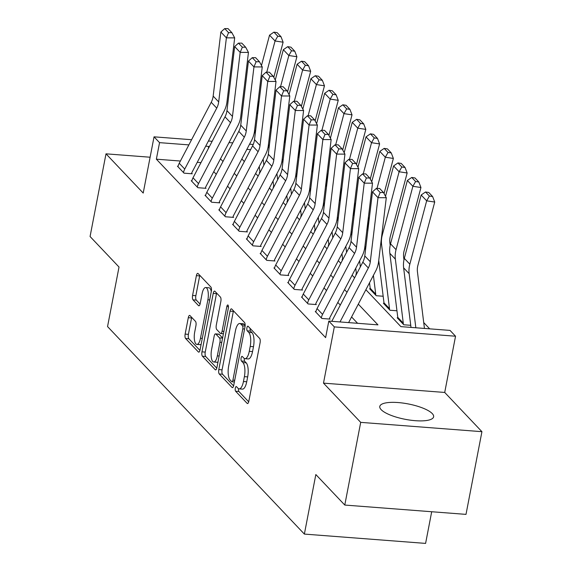 <?xml version="1.0" encoding="UTF-8"?>
<svg xmlns="http://www.w3.org/2000/svg" width="572" height="572" viewBox="0 0 572 572"><rect width="100%" height="100%" fill="white"/><g stroke="black" fill="none" stroke-linecap="round" stroke-linejoin="round"><path stroke-width="0.86" d="M235.306 388.159A2.417 0.858 -85.6 0 0 235.621 391.234L247.125 403.353A3.453 1.223 -85.6 0 0 247.483 403.553A3.453 1.223 -85.6 0 0 248.827 401.251L260.081 342.807A3.453 1.223 -85.6 0 0 259.631 338.424L248.126 326.297A2.417 0.858 -85.6 0 0 247.876 326.162A2.417 0.858 -85.6 0 0 246.932 327.77A2.417 0.858 -85.6 0 0 247.254 330.845L248.741 332.411A11.04 3.918 -85.6 0 1 250.207 346.453L249.263 351.322A11.04 3.918 -85.6 0 1 244.959 358.68A11.04 3.918 -85.6 0 1 243.801 358.058L242.313 356.492A2.417 0.858 -85.6 0 0 242.063 356.356A2.417 0.858 -85.6 0 0 241.119 357.965A2.417 0.858 -85.6 0 0 241.441 361.039L242.928 362.605A11.04 3.918 -85.6 0 1 244.387 376.648L243.45 381.517A11.04 3.918 -85.6 0 1 239.139 388.874A11.04 3.918 -85.6 0 1 237.988 388.259L236.501 386.686A2.417 0.858 -85.6 0 0 236.243 386.55A2.417 0.858 -85.6 0 0 235.306 388.159M238.531 388.688A2.417 0.858 -85.6 0 0 238.903 391.484L248.698 401.816M250.143 328.421A2.417 0.858 -85.6 0 0 250.529 331.095L252.016 332.661L248.741 332.411M244.351 358.494A2.417 0.858 -85.6 0 0 244.716 361.289L246.203 362.855L242.928 362.605M381.152 409.652A27.42 7.836 10.9 0 0 410.331 420.155A27.42 7.836 10.9 0 0 433.626 416.802A27.42 7.836 10.9 0 0 432.26 413.585A27.42 7.836 10.9 0 0 403.081 403.088A27.42 7.836 10.9 0 0 379.787 406.435A27.42 7.836 10.9 0 0 381.152 409.652M190.004 315.601A3.453 1.223 -85.6 0 0 189.639 315.401A3.453 1.223 -85.6 0 0 188.295 317.703L185.135 334.098A3.453 1.223 -85.6 0 0 185.593 338.488L198.362 351.952A3.453 1.223 -85.6 0 0 198.727 352.145A3.453 1.223 -85.6 0 0 200.071 349.849L211.325 291.405A3.453 1.223 -85.6 0 0 210.868 287.015L198.098 273.552A3.453 1.223 -85.6 0 0 197.74 273.359A3.453 1.223 -85.6 0 0 196.389 275.654L192.578 295.459A3.453 1.223 -85.6 0 0 193.036 299.85L198.498 305.612A3.453 1.223 -85.6 0 0 198.863 305.805A3.453 1.223 -85.6 0 0 200.207 303.51L202.102 293.686A9.231 3.275 -85.6 0 1 205.698 287.537A9.231 3.275 -85.6 0 1 207.886 299.792L200.479 338.267A9.231 3.275 -85.6 0 1 196.875 344.415A9.231 3.275 -85.6 0 1 194.687 332.16L195.924 325.747A3.453 1.223 -85.6 0 0 195.467 321.357L190.004 315.601M180.402 161.032L156.363 159.18L159.552 142.642L154.04 136.83L191.584 139.718M344.78 505.055L360.703 422.365L481.931 431.681L466.001 514.378L344.78 505.055L315.837 474.546L304.368 534.084L107.55 326.576L119.019 267.038L90.069 236.522L105.999 153.832L143.207 193.064L154.04 136.83M481.931 431.681L444.716 392.449L323.487 383.133L360.703 422.365M323.487 383.133L334.32 326.898L328.807 321.085L377.949 324.86L358.308 304.154M156.363 159.18L325.618 337.623L328.807 321.085M218.797 369.583A3.453 1.223 -85.6 0 0 219.255 373.974L232.025 387.437A3.453 1.223 -85.6 0 0 232.382 387.63A3.453 1.223 -85.6 0 0 233.733 385.335L244.988 326.891A3.453 1.223 -85.6 0 0 244.53 322.501L231.76 309.037A3.453 1.223 -85.6 0 0 231.395 308.844A3.453 1.223 -85.6 0 0 230.051 311.147L218.797 369.583L222.072 369.841A3.453 1.223 -85.6 0 0 222.529 374.224L233.605 385.9M215.194 369.698L202.424 356.227A3.453 1.223 -85.6 0 1 201.966 351.844L213.22 293.4A3.453 1.223 -85.6 0 1 214.564 291.105A3.453 1.223 -85.6 0 1 214.929 291.298L220.392 297.054A3.453 1.223 -85.6 0 1 220.849 301.444L216.287 325.146A3.453 1.223 -85.6 0 0 216.745 329.536L220.37 333.354A3.453 1.223 -85.6 0 0 220.728 333.548A3.453 1.223 -85.6 0 0 222.079 331.252L226.827 306.578A2.417 0.858 -85.6 0 1 227.77 304.969A2.417 0.858 -85.6 0 1 228.342 308.172L216.902 367.589A3.453 1.223 -85.6 0 1 215.558 369.891A3.453 1.223 -85.6 0 1 215.194 369.698L215.944 369.755M150.114 157.221L105.999 153.832M357.593 323.302L351.58 316.959M340.304 305.069L337.802 302.431M326.526 290.54L324.017 287.902M312.741 276.011L310.231 273.366M298.956 261.475L296.453 258.837M285.171 246.947L282.668 244.308M271.393 232.418L268.883 229.772M257.607 217.882L255.105 215.244M243.822 203.353L241.32 200.715M230.044 188.824L227.534 186.179M216.259 174.296L213.756 171.65M200.979 162.612L197.24 162.326M315.937 311.554L315.272 311.504L321.886 318.475L330.08 319.104L329.529 318.525L329.422 319.054M302.152 297.025L301.487 296.968L308.101 303.947L316.295 304.576L315.744 303.997L315.644 304.526M288.374 282.489L287.709 282.439L294.323 289.418L302.509 290.047L301.959 289.461L301.859 289.997M274.589 267.961L273.924 267.91L280.537 274.882L288.731 275.511L288.181 274.932L288.073 275.461M260.803 253.432L260.138 253.375L266.752 260.353L274.946 260.982L274.396 260.403L274.295 260.932M247.025 238.896L246.353 238.846L252.974 245.824L261.161 246.453L260.61 245.867L260.51 246.403M233.24 224.367L232.575 224.317L239.189 231.288L247.383 231.917L246.832 231.338L246.725 231.867M219.455 209.838L218.79 209.788L225.404 216.759L233.598 217.389L233.047 216.809L232.947 217.339M205.677 195.302L205.005 195.252L211.626 202.231L219.812 202.86L219.262 202.281L219.162 202.81M191.892 180.773L191.227 180.723L197.84 187.695L206.034 188.324L205.484 187.745L205.377 188.274M178.106 166.245L177.442 166.195L184.055 173.166L192.249 173.795L191.699 173.216L191.599 173.745M429.672 328.836L423.716 322.558M259.33 167.095L258.973 167.074M410.739 325.304L403.796 324.774L397.183 317.796L397.79 317.846M396.954 310.775L390.011 310.246L383.397 303.267L384.005 303.317M383.176 296.246L376.233 295.71L369.612 288.738L370.227 288.781M356.442 274.253L355.834 274.202L356.263 274.66M342.657 259.724L342.049 259.674L342.478 260.131M328.879 245.188L328.264 245.145L328.7 245.595M315.093 230.659L314.486 230.609L314.915 231.067M301.308 216.13L300.7 216.08L301.129 216.538M287.53 201.594L286.915 201.551L287.351 202.009M273.745 187.065L273.137 187.023L273.566 187.473M259.96 172.537L259.352 172.487L259.781 172.944M304.368 534.084L425.597 543.4L431.696 511.74M365.88 289.718L400.886 326.626L450.028 330.401L455.541 336.214L334.32 326.898M444.716 392.449L455.541 336.214M208.422 141.012L212.162 141.298M229 142.592L232.74 142.878M249.578 144.18L253.246 144.459M209.202 146.954L208.694 146.425L205.705 146.189M188.867 144.895L159.552 142.642M347.025 292.263L344.523 289.618M333.247 277.727L330.738 275.089M319.462 263.199L316.959 260.56M305.677 248.67L303.174 246.024M291.899 234.141L289.389 231.496M278.114 219.605L275.604 216.967M264.328 205.076L261.826 202.431M250.55 190.547L248.041 187.902M236.765 176.012L234.255 173.373M222.98 161.483L220.477 158.837M241.834 158.937L244.337 161.583M255.612 173.473L258.122 176.112M269.398 188.002L271.9 190.64M283.183 202.531L285.685 205.176M296.961 217.067L299.471 219.705M310.746 231.596L313.249 234.234M324.531 246.124L327.034 248.77M338.309 260.66L340.819 263.299M352.095 275.189L354.604 277.828M250.6 149.642L246.861 149.356M208.244 148.77L208.694 146.425M239.139 388.874L242.421 389.124A11.04 3.918 -85.6 0 0 246.725 381.767L243.45 381.517M246.203 362.855A11.04 3.918 -85.6 0 1 247.669 376.898L246.725 381.767M244.959 358.68L248.234 358.93A11.04 3.918 -85.6 0 0 252.545 351.573L249.263 351.322M252.016 332.661A11.04 3.918 -85.6 0 1 253.482 346.703L252.545 351.573M233.455 310.832A3.453 1.223 -85.6 0 0 233.326 311.397L222.072 369.841M231.71 381.638A2.417 0.858 -85.6 0 0 231.96 381.774A2.417 0.858 -85.6 0 0 232.904 380.166L242.785 328.864A2.417 0.858 -85.6 0 0 242.464 325.79L240.898 324.138A11.04 3.918 -85.6 0 0 239.739 323.523A11.04 3.918 -85.6 0 0 235.428 330.881L228.678 365.944A11.04 3.918 -85.6 0 0 230.137 379.987L231.71 381.638M239.739 323.523L243.014 323.773A11.04 3.918 -85.6 0 1 244.172 324.388L245.152 325.425M216.774 368.153L205.698 356.485L202.424 356.227M216.631 293.086A3.453 1.223 -85.6 0 0 216.495 293.65L205.241 352.095A3.453 1.223 -85.6 0 0 205.698 356.485M211.554 349.742A9.231 3.275 -85.6 0 0 213.742 361.997A9.231 3.275 -85.6 0 0 217.339 355.848L219.948 342.292A3.453 1.223 -85.6 0 0 219.498 337.902L215.866 334.077A3.453 1.223 -85.6 0 0 215.508 333.884A3.453 1.223 -85.6 0 0 214.164 336.186L211.554 349.742M213.742 361.997L217.017 362.248A9.231 3.275 -85.6 0 0 217.996 361.926M215.508 333.884L218.783 334.141A3.453 1.223 -85.6 0 1 219.147 334.334L222.601 337.98M196.875 344.415L200.157 344.666A9.231 3.275 -85.6 0 0 201.13 344.344M211.29 291.584A9.231 3.275 -85.6 0 0 208.98 287.787L205.698 287.537M199.8 275.346A3.453 1.223 -85.6 0 0 199.664 275.911L195.853 295.717A3.453 1.223 -85.6 0 0 196.31 300.1L200.078 304.075M191.699 317.388A3.453 1.223 -85.6 0 0 191.57 317.953L188.41 334.348A3.453 1.223 -85.6 0 0 188.867 338.738L199.943 350.414M424.445 328.435L417.431 271.736A17.575 15.644 -43.5 0 1 417.889 265.408L434.72 202.045L426.669 200.822L409.838 264.185A26.362 23.466 136.5 0 0 409.144 273.673L415.837 327.777M429.393 196.053L432.611 196.539L428.757 192.471L425.532 191.985L429.393 196.053L426.669 200.822L421.156 195.009L404.318 258.372A26.362 23.466 136.5 0 0 403.632 267.86L410.996 327.406M421.156 195.009L425.532 191.985M432.611 196.539L434.72 202.045M331.781 321.314L362.827 262.148A17.575 15.644 136.5 0 0 364.786 255.941L372.486 191.87L377.999 197.683L380.18 192.507L383.49 192.521L379.636 188.453L376.319 188.438L380.18 192.507M340.011 321.95L368.339 267.961A17.575 15.644 136.5 0 0 370.298 261.754L377.999 197.683L386.286 197.719L378.578 261.783A26.362 23.466 -43.5 0 1 375.647 271.099L348.62 322.608M386.286 197.719L383.49 192.521M376.319 188.438L372.486 191.87M403.975 259.845L403.646 257.2A17.575 15.644 -43.5 0 1 404.104 250.879L420.942 187.516L412.884 186.286L396.053 249.657A26.362 23.466 136.5 0 0 395.359 259.137L403.281 323.166A3.518 3.132 -43.5 0 1 403.246 324.195L397.733 318.382A3.518 3.132 -43.5 0 0 397.769 317.353L389.847 253.332A26.362 23.466 136.5 0 1 390.54 243.844L407.371 180.48L411.747 177.449L415.608 181.517L418.833 182.01L414.972 177.942L411.747 177.449M415.608 181.517L412.884 186.286L407.371 180.48M418.833 182.01L420.942 187.516M390.19 245.317L389.861 242.671A17.575 15.644 -43.5 0 1 390.326 236.35L407.157 172.98L399.106 171.757L382.268 235.121A26.362 23.466 136.5 0 0 381.581 244.609L389.496 308.637A3.518 3.132 -43.5 0 1 389.461 309.659L383.948 303.846A3.518 3.132 -43.5 0 0 383.984 302.824L378.743 260.439M401.823 166.988L405.047 167.482L401.187 163.413L397.969 162.92L401.823 166.988L399.106 171.757L393.593 165.944L385.528 196.303M393.593 165.944L397.969 162.92M405.047 167.482L407.157 172.98M384.048 193.558L393.372 158.451L385.321 157.228L377.027 188.445M369.491 216.817L368.482 220.592A26.362 23.466 136.5 0 0 367.796 230.08L367.846 230.48M373.402 275.382L375.718 294.101A3.518 3.132 -43.5 0 1 375.675 295.131L370.163 289.318A3.518 3.132 -43.5 0 0 370.206 288.288L369.519 282.775M364.957 245.903L365.479 250.128M388.045 152.459L391.262 152.946L387.408 148.877L384.184 148.391L388.045 152.459L385.321 157.228L379.808 151.416L371.743 181.767M379.808 151.416L384.184 148.391M391.262 152.946L393.372 158.451M317.06 308.573L322.572 314.385A12.305 10.954 -43.5 0 0 321.335 317.896L315.823 312.083A12.305 10.954 -43.5 0 1 317.06 308.573L349.049 247.619A17.575 15.644 136.5 0 0 351.001 241.405L358.708 177.341L364.221 183.154L366.395 177.978L369.712 177.992L365.851 173.924L362.534 173.909L366.395 177.978M322.572 314.385L354.561 253.432A17.575 15.644 136.5 0 0 356.513 247.218L364.221 183.154L372.501 183.183L364.8 247.254A26.362 23.466 -43.5 0 1 361.869 256.563L329.88 317.524A3.518 3.132 136.5 0 0 329.529 318.525M372.501 183.183L369.712 177.992M362.534 173.909L358.708 177.341M303.274 294.044L308.787 299.857A12.305 10.954 -43.5 0 0 307.55 303.367L302.037 297.554A12.305 10.954 -43.5 0 1 303.274 294.044L335.263 233.083A17.575 15.644 136.5 0 0 337.215 226.877L344.923 162.813L350.436 168.626L352.617 163.449L355.927 163.463L352.066 159.395L348.756 159.381L352.617 163.449M308.787 299.857L340.776 238.896A17.575 15.644 136.5 0 0 342.728 232.69L350.436 168.626L358.723 168.654L351.015 232.718A26.362 23.466 -43.5 0 1 348.083 242.035L316.094 302.988A3.518 3.132 136.5 0 0 315.744 303.997M358.723 168.654L355.927 163.463M348.756 159.381L344.923 162.813M289.496 279.515L295.009 285.321A12.305 10.954 -43.5 0 0 293.772 288.831L288.259 283.018A12.305 10.954 -43.5 0 1 289.496 279.515L321.478 218.554A17.575 15.644 136.5 0 0 323.437 212.348L331.138 148.277L336.651 154.09L338.831 148.92L342.142 148.927L338.288 144.859L334.97 144.845L338.831 148.92M295.009 285.321L326.991 224.367A17.575 15.644 136.5 0 0 328.95 218.161L336.651 154.09L344.937 154.125L337.23 218.189A26.362 23.466 -43.5 0 1 334.298 227.506L302.316 288.46A3.518 3.132 136.5 0 0 301.959 289.461M344.937 154.125L342.142 148.927M334.97 144.845L331.138 148.277M370.263 179.022L379.593 143.922L371.535 142.7L363.241 173.909M355.705 202.288L354.704 206.063A26.362 23.466 136.5 0 0 354.011 215.551L354.061 215.944M359.616 260.853L360.36 266.852M355.741 268.247L356.42 273.759A3.518 3.132 -43.5 0 1 356.442 274.324M351.179 231.374L351.701 235.6M374.26 137.923L377.484 138.417L373.623 134.349L370.399 133.855L374.26 137.923L371.535 142.7L366.023 136.887L357.958 167.238M366.023 136.887L370.399 133.855M377.484 138.417L379.593 143.922M275.711 264.979L281.224 270.792A12.305 10.954 -43.5 0 0 279.987 274.303L274.474 268.49A12.305 10.954 -43.5 0 1 275.711 264.979L307.7 204.025A17.575 15.644 136.5 0 0 309.652 197.812L317.36 133.748L322.873 139.561L325.046 134.384L328.364 134.399L324.503 130.33L321.185 130.316L325.046 134.384M281.224 270.792L313.213 209.838A17.575 15.644 136.5 0 0 315.165 203.625L322.873 139.561L331.152 139.589L323.452 203.661A26.362 23.466 -43.5 0 1 320.52 212.97L288.531 273.931A3.518 3.132 136.5 0 0 288.181 274.932M331.152 139.589L328.364 134.399M321.185 130.316L317.36 133.748M356.485 164.493L365.808 129.386L357.757 128.164L349.463 159.381M341.92 187.752L340.919 191.527A26.362 23.466 136.5 0 0 340.233 201.015L340.283 201.415M345.831 246.325L346.575 252.323M341.956 253.718L342.635 259.23A3.518 3.132 -43.5 0 1 342.657 259.795M337.394 216.845L337.916 221.064M360.474 123.395L363.699 123.888L359.838 119.82L356.621 119.326L360.474 123.395L357.757 128.164L352.238 122.351L344.18 152.71M352.238 122.351L356.621 119.326M363.699 123.888L365.808 129.386M342.7 149.964L352.023 114.858L343.972 113.635L335.678 144.852M328.142 173.223L327.134 176.998A26.362 23.466 136.5 0 0 326.448 186.486L326.498 186.887M332.053 231.789L332.797 237.795M328.171 239.182L328.857 244.694A3.518 3.132 -43.5 0 1 328.871 245.266M323.609 202.316L324.131 206.535M346.696 108.866L349.914 109.352L346.06 105.284L342.835 104.798L346.696 108.866L343.972 113.635L338.46 107.822L330.394 138.181M338.46 107.822L342.835 104.798M349.914 109.352L352.023 114.858M328.914 135.435L338.245 100.329L330.187 99.106L321.893 130.323M314.357 158.694L313.356 162.469A26.362 23.466 136.5 0 0 312.662 171.957L312.712 172.351M318.268 217.26L319.012 223.259M314.393 224.653L315.072 230.166A3.518 3.132 -43.5 0 1 315.093 230.73M309.831 187.78L310.353 192.006M332.911 94.337L336.136 94.823L332.275 90.755L329.05 90.262L332.911 94.337L330.187 99.106L324.674 93.293L316.609 123.645M324.674 93.293L329.05 90.262M336.136 94.823L338.245 100.329M315.136 120.899L324.46 85.8L316.409 84.57L308.115 115.787M300.572 144.165L299.571 147.934A26.362 23.466 136.5 0 0 298.884 157.422L298.934 157.822M304.483 202.731L305.226 208.73M300.607 210.124L301.287 215.637A3.518 3.132 -43.5 0 1 301.308 216.202M296.046 173.252L296.568 177.47M319.126 79.801L322.351 80.294L318.49 76.226L315.272 75.733L319.126 79.801L316.409 84.57L310.889 78.757L302.831 109.116M310.889 78.757L315.272 75.733M322.351 80.294L324.46 85.8M301.351 106.371L310.675 71.264L302.624 70.041L294.33 101.258M286.794 129.63L285.785 133.405A26.362 23.466 136.5 0 0 285.099 142.893L285.149 143.293M290.705 188.195L291.448 194.201M286.822 195.588L287.509 201.101A3.518 3.132 -43.5 0 1 287.523 201.673M282.261 158.723L282.782 162.941M305.348 65.272L308.565 65.759L304.704 61.69L301.487 61.204L305.348 65.272L302.624 70.041L297.111 64.228L289.046 94.587M297.111 64.228L301.487 61.204M308.565 65.759L310.675 71.264M261.926 250.45L267.439 256.263A12.305 10.954 -43.5 0 0 266.202 259.774L260.689 253.961A12.305 10.954 -43.5 0 1 261.926 250.45L293.915 189.496A17.575 15.644 136.5 0 0 295.867 183.283L303.575 119.219L309.087 125.032L311.261 119.855L314.579 119.87L310.718 115.801L307.407 115.787L311.261 119.855M267.439 256.263L299.428 195.302A17.575 15.644 136.5 0 0 301.38 189.096L309.087 125.032L317.374 125.061L309.666 189.125A26.362 23.466 -43.5 0 1 306.735 198.441L274.746 259.402A3.518 3.132 136.5 0 0 274.396 260.403M317.374 125.061L314.579 119.87M307.407 115.787L303.575 119.219M248.148 235.921L253.661 241.734A12.305 10.954 -43.5 0 0 252.424 245.238L246.911 239.425A12.305 10.954 -43.5 0 1 248.148 235.921L280.13 174.96A17.575 15.644 136.5 0 0 282.089 168.754L289.789 104.683L295.302 110.496L297.483 105.327L300.793 105.334L296.94 101.265L293.622 101.258L297.483 105.327M253.661 241.734L285.642 180.773A17.575 15.644 136.5 0 0 287.602 174.567L295.302 110.496L303.589 110.532L295.881 174.596A26.362 23.466 -43.5 0 1 292.95 183.912L260.968 244.866A3.518 3.132 136.5 0 0 260.61 245.867M303.589 110.532L300.793 105.334M293.622 101.258L289.789 104.683M234.363 221.385L239.875 227.198A12.305 10.954 -43.5 0 0 238.638 230.709L233.126 224.896A12.305 10.954 -43.5 0 1 234.363 221.385L266.352 160.432A17.575 15.644 136.5 0 0 268.304 154.218L276.011 90.154L281.524 95.967L283.698 90.791L287.015 90.805L283.154 86.737L279.837 86.722L283.698 90.791M239.875 227.198L271.864 166.245A17.575 15.644 136.5 0 0 273.816 160.031L281.524 95.967L289.804 95.996L282.103 160.067A26.362 23.466 -43.5 0 1 279.172 169.383L247.183 230.337A3.518 3.132 136.5 0 0 246.832 231.338M289.804 95.996L287.015 90.805M279.837 86.722L276.011 90.154M220.577 206.857L226.09 212.67A12.305 10.954 -43.5 0 0 224.853 216.18L219.341 210.367A12.305 10.954 -43.5 0 1 220.577 206.857L252.567 145.903A17.575 15.644 136.5 0 0 254.519 139.69L262.226 75.626L267.739 81.439L269.912 76.262L273.23 76.276L269.369 72.208L266.059 72.194L269.912 76.262M226.09 212.67L258.079 151.716A17.575 15.644 136.5 0 0 260.031 145.502L267.739 81.439L276.026 81.467L268.318 145.531A26.362 23.466 -43.5 0 1 265.387 154.848L233.397 215.808A3.518 3.132 136.5 0 0 233.047 216.809M276.026 81.467L273.23 76.276M266.059 72.194L262.226 75.626M206.799 192.328L212.312 198.141A12.305 10.954 -43.5 0 0 211.075 201.644L205.562 195.838A12.305 10.954 -43.5 0 1 206.799 192.328L238.781 131.367A17.575 15.644 136.5 0 0 240.74 125.161L248.441 61.097L253.954 66.903L256.134 61.733L259.445 61.74L255.584 57.672L252.273 57.665L256.134 61.733M212.312 198.141L244.294 137.18A17.575 15.644 136.5 0 0 246.253 130.974L253.954 66.903L262.241 66.938L254.533 131.002A26.362 23.466 -43.5 0 1 251.601 140.319L219.619 201.272A3.518 3.132 136.5 0 0 219.262 202.281M262.241 66.938L259.445 61.74M252.273 57.665L248.441 61.097M287.566 91.842L296.897 56.735L288.839 55.513L280.545 86.729M273.008 115.101L272.007 118.876A26.362 23.466 136.5 0 0 271.314 128.364L271.364 128.757M276.919 173.666L277.663 179.665M273.037 181.059L273.723 186.572A3.518 3.132 -43.5 0 1 273.745 187.137M268.483 144.187L269.004 148.413M291.563 50.744L294.787 51.23L290.926 47.161L287.702 46.675L291.563 50.744L288.839 55.513L283.326 49.7L275.261 80.051M283.326 49.7L287.702 46.675M294.787 51.23L296.897 56.735M193.014 177.792L198.527 183.605A12.305 10.954 -43.5 0 0 197.29 187.115L191.777 181.303A12.305 10.954 -43.5 0 1 193.014 177.792L225.003 116.838A17.575 15.644 136.5 0 0 226.955 110.625L234.663 46.561L240.176 52.374L242.349 47.197L245.667 47.211L241.806 43.143L238.488 43.129L242.349 47.197M198.527 183.605L230.516 122.651A17.575 15.644 136.5 0 0 232.468 116.438L240.176 52.374L248.455 52.409L240.755 116.474A26.362 23.466 -43.5 0 1 237.823 125.79L205.834 186.744A3.518 3.132 136.5 0 0 205.484 187.745M248.455 52.409L245.667 47.211M238.488 43.129L234.663 46.561M273.788 77.306L283.111 42.206L275.053 40.977L266.767 72.194M259.223 100.572L258.222 104.34A26.362 23.466 136.5 0 0 257.536 113.828L257.586 114.228M263.134 159.138L263.878 165.136M259.259 166.531L259.938 172.043A3.518 3.132 -43.5 0 1 259.96 172.608M254.697 129.658L255.219 133.877M277.777 36.208L281.002 36.701L277.141 32.633L273.924 32.139L277.777 36.208L275.053 40.977L269.541 35.164L261.475 65.523M269.541 35.164L273.924 32.139M281.002 36.701L283.111 42.206M179.229 163.263L184.742 169.076A12.305 10.954 -43.5 0 0 183.505 172.587L177.992 166.774A12.305 10.954 -43.5 0 1 179.229 163.263L211.218 102.309A17.575 15.644 136.5 0 0 213.17 96.096L220.878 32.032L226.39 37.845L228.564 32.668L231.882 32.683L228.021 28.614L224.71 28.6L228.564 32.668M184.742 169.076L216.731 108.122A17.575 15.644 136.5 0 0 218.683 101.909L226.39 37.845L234.677 37.874L226.97 101.938A26.362 23.466 -43.5 0 1 224.038 111.254L192.049 172.215A3.518 3.132 136.5 0 0 191.699 173.216M234.677 37.874L231.882 32.683M224.71 28.6L220.878 32.032M238.903 391.484L235.621 391.234M250.529 331.095L247.254 330.845M244.716 361.289L241.441 361.039M247.669 376.898L244.387 376.648M253.482 346.703L250.207 346.453M247.869 403.41L247.125 403.353M233.326 311.397L230.051 311.147M232.768 387.494L232.025 387.437M222.529 374.224L219.255 373.974M234.699 380.301L232.904 380.166M244.58 329L242.785 328.864M245.116 325.997L242.464 325.79M244.172 324.388L240.898 324.138M205.241 352.095L201.966 351.844M216.495 293.65L213.22 293.4M223.874 331.388L222.079 331.252M228.457 306.699L226.827 306.578M219.14 355.984L217.339 355.848M221.75 342.428L219.948 342.292M222.572 338.138L219.498 337.902M219.147 334.334L215.866 334.077M202.273 338.402L200.479 338.267M209.688 299.928L207.886 299.792M199.249 305.67L198.498 305.612M196.31 300.1L193.036 299.85M195.853 295.717L192.578 295.459M199.664 275.911L196.389 275.654M199.113 352.009L198.362 351.952M188.867 338.738L185.593 338.488M188.41 334.348L185.135 334.098M191.57 317.953L188.295 317.703M409.838 264.185L404.318 258.372M409.144 273.673L403.632 267.86M362.827 262.148L368.339 267.961M364.786 255.941L370.298 261.754M396.053 249.657L390.54 243.844M395.359 259.137L389.847 253.332M403.281 323.166L397.769 317.353M382.268 235.121L381.839 234.67M381.581 244.609L380.752 243.736M389.496 308.637L383.984 302.824M368.482 220.592L368.061 220.141M367.796 230.08L366.967 229.208M375.718 294.101L370.206 288.288M349.049 247.619L354.561 253.432M351.001 241.405L356.513 247.218M335.263 233.083L340.776 238.896M337.215 226.877L342.728 232.69M321.478 218.554L326.991 224.367M323.437 212.348L328.95 218.161M354.704 206.063L354.275 205.613M354.011 215.551L353.189 214.672M307.7 204.025L313.213 209.838M309.652 197.812L315.165 203.625M340.919 191.527L340.49 191.077M340.233 201.015L339.403 200.143M327.134 176.998L326.712 176.548M326.448 186.486L325.618 185.614M313.356 162.469L312.927 162.019M312.662 171.957L311.84 171.085M299.571 147.934L299.142 147.483M298.884 157.422L298.055 156.549M285.785 133.405L285.364 132.954M285.099 142.893L284.27 142.02M293.915 189.496L299.428 195.302M295.867 183.283L301.38 189.096M280.13 174.96L285.642 180.773M282.089 168.754L287.602 174.567M266.352 160.432L271.864 166.245M268.304 154.218L273.816 160.031M252.567 145.903L258.079 151.716M254.519 139.69L260.031 145.502M238.781 131.367L244.294 137.18M240.74 125.161L246.253 130.974M272.007 118.876L271.578 118.425M271.314 128.364L270.492 127.492M225.003 116.838L230.516 122.651M226.955 110.625L232.468 116.438M258.222 104.34L257.793 103.897M257.536 113.828L256.706 112.956M211.218 102.309L216.731 108.122M213.17 96.096L218.683 101.909M234.384 381.96L231.96 381.774M223.416 333.755L220.728 333.548"/></g></svg>
